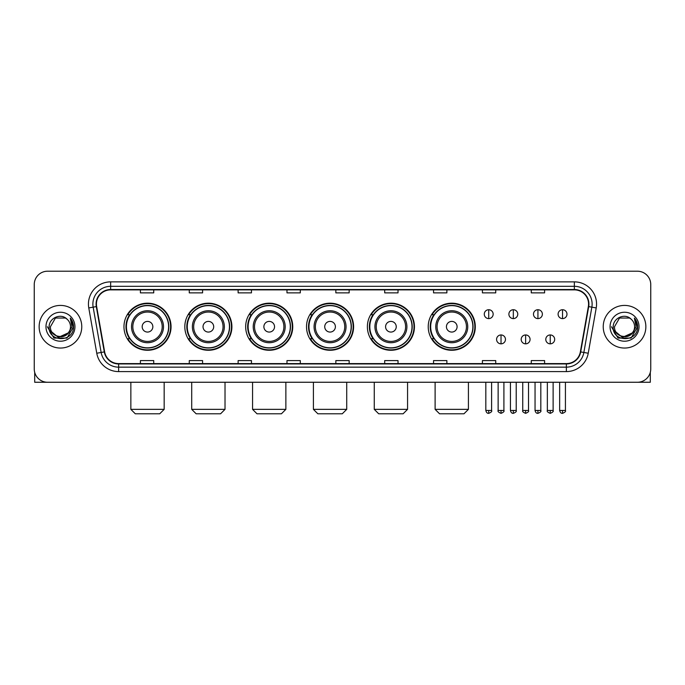 <?xml version="1.0" encoding="UTF-8"?>
<svg xmlns="http://www.w3.org/2000/svg" width="685" height="685" viewBox="0 0 685 685"><rect width="100%" height="100%" fill="white"/><g stroke="black" fill="none" stroke-linecap="round" stroke-linejoin="round"><path stroke-width="1.03" d="M428.228 326.736A23.538 23.538 0 0 0 451.766 350.275A23.538 23.538 0 0 0 475.304 326.736A23.538 23.538 0 0 0 451.766 303.19A23.538 23.538 0 0 0 428.228 326.736M367.374 326.736A23.538 23.538 0 0 0 390.912 350.275A23.538 23.538 0 0 0 414.451 326.736A23.538 23.538 0 0 0 390.912 303.19A23.538 23.538 0 0 0 367.374 326.736M306.52 326.736A23.538 23.538 0 0 0 330.067 350.275A23.538 23.538 0 0 0 353.606 326.736A23.538 23.538 0 0 0 330.067 303.19A23.538 23.538 0 0 0 306.52 326.736M245.675 326.736A23.538 23.538 0 0 0 269.214 350.275A23.538 23.538 0 0 0 292.752 326.736A23.538 23.538 0 0 0 269.214 303.19A23.538 23.538 0 0 0 245.675 326.736M184.822 326.736A23.538 23.538 0 0 0 208.36 350.275A23.538 23.538 0 0 0 231.907 326.736A23.538 23.538 0 0 0 208.36 303.19A23.538 23.538 0 0 0 184.822 326.736M123.968 326.736A23.538 23.538 0 0 0 147.515 350.275A23.538 23.538 0 0 0 171.053 326.736A23.538 23.538 0 0 0 147.515 303.19A23.538 23.538 0 0 0 123.968 326.736M129.619 338.724A21.543 21.543 0 0 1 129.619 314.74M190.464 338.724A21.543 21.543 0 0 1 190.464 314.74M251.318 338.724A21.543 21.543 0 0 1 251.318 314.74M312.172 338.724A21.543 21.543 0 0 1 312.172 314.74M373.017 338.724A21.543 21.543 0 0 1 373.017 314.74M433.87 338.724A21.543 21.543 0 0 1 433.87 314.74M34.25 284.54L34.25 368.924A13.323 13.323 0 0 0 47.573 382.256L637.427 382.256A13.323 13.323 0 0 0 650.75 368.924L650.75 284.54A13.323 13.323 0 0 0 637.427 271.209L47.573 271.209A13.323 13.323 0 0 0 34.25 284.54L34.25 368.924M39.139 326.736A21.321 21.321 0 0 0 60.46 348.048A21.321 21.321 0 0 0 81.772 326.736A21.321 21.321 0 0 0 60.46 305.416A21.321 21.321 0 0 0 39.139 326.736A21.321 21.321 0 0 0 60.46 348.048A21.321 21.321 0 0 0 81.772 326.736A21.321 21.321 0 0 0 60.46 305.416A21.321 21.321 0 0 0 39.139 326.736M603.228 326.736A21.321 21.321 0 0 0 624.54 348.048A21.321 21.321 0 0 0 645.861 326.736A21.321 21.321 0 0 0 624.54 305.416A21.321 21.321 0 0 0 603.228 326.736A21.321 21.321 0 0 0 624.54 348.048A21.321 21.321 0 0 0 645.861 326.736A21.321 21.321 0 0 0 624.54 305.416A21.321 21.321 0 0 0 603.228 326.736M96.431 304.08A14.214 14.214 0 0 1 110.645 289.866L574.355 289.866A14.214 14.214 0 0 1 588.355 306.546L580.366 351.85A14.214 14.214 0 0 1 566.367 363.598L118.633 363.598A14.214 14.214 0 0 1 104.634 351.85L96.645 306.546A14.214 14.214 0 0 1 96.431 304.08M96.08 304.08A14.565 14.565 0 0 0 96.302 306.606L104.291 351.91A14.565 14.565 0 0 0 118.633 363.949L566.367 363.949A14.565 14.565 0 0 0 580.709 351.91L588.698 306.606A14.565 14.565 0 0 0 574.355 289.515L110.645 289.515A14.565 14.565 0 0 0 96.08 304.08M88.776 307.933A22.211 22.211 0 0 1 110.645 281.869L574.355 281.869A22.211 22.211 0 0 1 596.224 307.933L588.235 353.237A22.211 22.211 0 0 1 566.367 371.595L118.633 371.595A22.211 22.211 0 0 1 96.765 353.237L88.776 307.933L93.151 307.163A17.767 17.767 0 0 1 110.645 286.313L574.355 286.313A17.767 17.767 0 0 1 591.849 307.163L583.86 352.467A17.767 17.767 0 0 1 566.367 367.151L118.633 367.151A17.767 17.767 0 0 1 101.14 352.467L93.151 307.163A17.767 17.767 0 0 1 92.877 304.08M637.427 271.209L47.573 271.209M47.573 382.256L637.427 382.256M650.75 368.924L650.75 284.54M580.709 351.91L583.86 352.467L591.849 307.163L596.224 307.933M335.838 289.866L335.838 292.872L349.162 292.872L349.162 289.866M286.981 289.866L286.981 292.872L300.304 292.872L300.304 289.866M238.123 289.866L238.123 292.872L251.446 292.872L251.446 289.866M189.265 289.866L189.265 292.872L202.589 292.872L202.589 289.866M140.408 289.866L140.408 292.872L153.731 292.872L153.731 289.866M384.696 289.866L384.696 292.872L398.019 292.872L398.019 289.866M433.554 289.866L433.554 292.872L446.877 292.872L446.877 289.866M482.411 289.866L482.411 292.872L495.735 292.872L495.735 289.866M531.269 289.866L531.269 292.872L544.592 292.872L544.592 289.866M349.162 363.598L349.162 360.593L335.838 360.593L335.838 363.598M300.304 363.598L300.304 360.593L286.981 360.593L286.981 363.598M251.446 363.598L251.446 360.593L238.123 360.593L238.123 363.598M202.589 363.598L202.589 360.593L189.265 360.593L189.265 363.598M153.731 363.598L153.731 360.593L140.408 360.593L140.408 363.598M398.019 363.598L398.019 360.593L384.696 360.593L384.696 363.598M446.877 363.598L446.877 360.593L433.554 360.593L433.554 363.598M495.735 363.598L495.735 360.593L482.411 360.593L482.411 363.598M544.592 363.598L544.592 360.593L531.269 360.593L531.269 363.598M68.149 333.184C62.823 340.385 49.894 335.778 50.416 326.736C49.799 339.683 71.112 339.683 70.495 326.736C71.112 339.683 49.799 339.683 50.416 326.736L55.434 318.037L65.477 318.037L67.036 319.15C60.871 312.694 49.012 318.011 49.123 326.736C47.993 342.226 73.115 342.637 73.526 327.481L73.543 326.736C73.509 323.44 72.413 320.546 70.264 318.054L71.993 326.736L68.149 333.184A10.035 10.035 0 0 0 70.495 326.736C71.112 339.683 49.799 339.683 50.416 326.736L55.434 318.037M70.495 326.736A10.035 10.035 0 0 0 67.036 319.15M68.791 332.645L58.319 337.397L49.431 329.99M45.972 326.736A14.479 14.479 0 0 0 60.46 341.216A14.479 14.479 0 0 0 74.939 326.736A14.479 14.479 0 0 0 60.46 312.249A14.479 14.479 0 0 0 45.972 326.736M70.264 318.054L73.543 327.113L72.935 322.763L73.543 327.113L72.935 322.763L73.543 327.113L70.358 318.165L73.543 327.113L70.358 318.165L73.543 326.736L67.002 338.073L53.91 338.073L47.368 326.736M70.358 318.165L73.543 327.122M34.695 372.34L34.695 382.256L86.216 382.256M159.725 413.791L135.296 413.791L130.852 409.347L164.169 409.347L159.725 413.791M152.841 326.736A5.326 5.326 0 0 0 147.515 321.402A5.326 5.326 0 0 0 142.18 326.736A5.326 5.326 0 0 0 147.515 332.062A5.326 5.326 0 0 0 152.841 326.736M163.501 326.736A15.986 15.986 0 0 0 147.515 310.742A15.986 15.986 0 0 0 131.52 326.736A15.986 15.986 0 0 0 147.515 342.723A15.986 15.986 0 0 0 163.501 326.736A15.986 15.986 0 0 1 147.515 342.723A15.986 15.986 0 0 1 131.52 326.736M168.613 326.736A21.098 21.098 0 0 0 147.515 305.638A21.098 21.098 0 0 0 126.417 326.736A21.098 21.098 0 0 0 147.515 347.826A21.098 21.098 0 0 0 168.613 326.736M170.608 326.736A23.093 23.093 0 0 1 127.77 338.724L129.91 338.724A21.295 21.295 0 0 0 161.6 342.697A21.295 21.295 0 0 0 161.6 310.767A21.295 21.295 0 0 0 129.91 314.74L127.77 314.74A23.093 23.093 0 0 1 170.608 326.736M220.579 413.791L196.15 413.791L191.706 409.347L225.023 409.347L220.579 413.791M213.694 326.736A5.326 5.326 0 0 0 208.36 321.402A5.326 5.326 0 0 0 203.034 326.736A5.326 5.326 0 0 0 208.36 332.062A5.326 5.326 0 0 0 213.694 326.736M224.355 326.736A15.986 15.986 0 0 0 208.36 310.742A15.986 15.986 0 0 0 192.374 326.736A15.986 15.986 0 0 0 208.36 342.723A15.986 15.986 0 0 0 224.355 326.736A15.986 15.986 0 0 1 208.36 342.723A15.986 15.986 0 0 1 192.374 326.736M229.458 326.736A21.098 21.098 0 0 0 208.36 305.638A21.098 21.098 0 0 0 187.262 326.736A21.098 21.098 0 0 0 208.36 347.826A21.098 21.098 0 0 0 229.458 326.736M231.461 326.736A23.093 23.093 0 0 1 188.623 338.724L190.764 338.724A21.295 21.295 0 0 0 222.454 342.697A21.295 21.295 0 0 0 222.454 310.767A21.295 21.295 0 0 0 190.764 314.74L188.623 314.74A23.093 23.093 0 0 1 231.461 326.736M281.424 413.791L256.995 413.791L252.559 409.347L285.868 409.347L281.424 413.791M274.539 326.736A5.326 5.326 0 0 0 269.214 321.402A5.326 5.326 0 0 0 263.879 326.736A5.326 5.326 0 0 0 269.214 332.062A5.326 5.326 0 0 0 274.539 326.736M285.2 326.736A15.986 15.986 0 0 0 269.214 310.742A15.986 15.986 0 0 0 253.219 326.736A15.986 15.986 0 0 0 269.214 342.723A15.986 15.986 0 0 0 285.2 326.736A15.986 15.986 0 0 1 269.214 342.723A15.986 15.986 0 0 1 253.219 326.736M290.312 326.736A21.098 21.098 0 0 0 269.214 305.638A21.098 21.098 0 0 0 248.116 326.736A21.098 21.098 0 0 0 269.214 347.826A21.098 21.098 0 0 0 290.312 326.736M292.307 326.736A23.093 23.093 0 0 1 249.477 338.724L251.618 338.724A21.295 21.295 0 0 0 283.299 342.697A21.295 21.295 0 0 0 283.299 310.767A21.295 21.295 0 0 0 251.618 314.74L249.477 314.74A23.093 23.093 0 0 1 292.307 326.736M342.277 413.791L317.849 413.791L313.405 409.347L346.721 409.347L342.277 413.791M335.393 326.736A5.326 5.326 0 0 0 330.067 321.402A5.326 5.326 0 0 0 324.733 326.736A5.326 5.326 0 0 0 330.067 332.062A5.326 5.326 0 0 0 335.393 326.736M346.053 326.736A15.986 15.986 0 0 0 330.067 310.742A15.986 15.986 0 0 0 314.072 326.736A15.986 15.986 0 0 0 330.067 342.723A15.986 15.986 0 0 0 346.053 326.736A15.986 15.986 0 0 1 330.067 342.723A15.986 15.986 0 0 1 314.072 326.736M351.165 326.736A21.098 21.098 0 0 0 330.067 305.638A21.098 21.098 0 0 0 308.969 326.736A21.098 21.098 0 0 0 330.067 347.826A21.098 21.098 0 0 0 351.165 326.736M353.16 326.736A23.093 23.093 0 0 1 310.322 338.724L312.463 338.724A21.295 21.295 0 0 0 344.153 342.697A21.295 21.295 0 0 0 344.153 310.767A21.295 21.295 0 0 0 312.463 314.74L310.322 314.74A23.093 23.093 0 0 1 353.16 326.736M403.131 413.791L378.702 413.791L374.258 409.347L407.566 409.347L403.131 413.791M396.247 326.736A5.326 5.326 0 0 0 390.912 321.402A5.326 5.326 0 0 0 385.587 326.736A5.326 5.326 0 0 0 390.912 332.062A5.326 5.326 0 0 0 396.247 326.736M406.907 326.736A15.986 15.986 0 0 0 390.912 310.742A15.986 15.986 0 0 0 374.926 326.736A15.986 15.986 0 0 0 390.912 342.723A15.986 15.986 0 0 0 406.907 326.736A15.986 15.986 0 0 1 390.912 342.723A15.986 15.986 0 0 1 374.926 326.736M412.01 326.736A21.098 21.098 0 0 0 390.912 305.638A21.098 21.098 0 0 0 369.814 326.736A21.098 21.098 0 0 0 390.912 347.826A21.098 21.098 0 0 0 412.01 326.736M414.014 326.736A23.093 23.093 0 0 1 371.176 338.724L373.316 338.724A21.295 21.295 0 0 0 405.006 342.697A21.295 21.295 0 0 0 405.006 310.767A21.295 21.295 0 0 0 373.316 314.74L371.176 314.74A23.093 23.093 0 0 1 414.014 326.736M463.976 413.791L439.547 413.791L435.112 409.347L468.42 409.347L463.976 413.791M457.092 326.736A5.326 5.326 0 0 0 451.766 321.402A5.326 5.326 0 0 0 446.432 326.736A5.326 5.326 0 0 0 451.766 332.062A5.326 5.326 0 0 0 457.092 326.736M467.752 326.736A15.986 15.986 0 0 0 451.766 310.742A15.986 15.986 0 0 0 435.771 326.736A15.986 15.986 0 0 0 451.766 342.723A15.986 15.986 0 0 0 467.752 326.736A15.986 15.986 0 0 1 451.766 342.723A15.986 15.986 0 0 1 435.771 326.736M472.864 326.736A21.098 21.098 0 0 0 451.766 305.638A21.098 21.098 0 0 0 430.668 326.736A21.098 21.098 0 0 0 451.766 347.826A21.098 21.098 0 0 0 472.864 326.736M474.859 326.736A23.093 23.093 0 0 1 432.029 338.724L434.162 338.724A21.295 21.295 0 0 0 465.851 342.697A21.295 21.295 0 0 0 465.851 310.767A21.295 21.295 0 0 0 434.162 314.74L432.029 314.74A23.093 23.093 0 0 1 474.859 326.736M488.722 309.723A4.444 4.444 0 0 0 484.278 314.158A4.444 4.444 0 0 0 488.722 318.602A4.444 4.444 0 0 0 493.157 314.158A4.444 4.444 0 0 0 488.722 309.723L488.722 318.602A4.444 4.444 0 0 0 493.157 314.158A4.444 4.444 0 0 0 488.722 309.723M513.322 309.723A4.444 4.444 0 0 0 508.887 314.158A4.444 4.444 0 0 0 513.322 318.602A4.444 4.444 0 0 0 517.766 314.158A4.444 4.444 0 0 0 513.322 309.723L513.322 318.602A4.444 4.444 0 0 0 517.766 314.158A4.444 4.444 0 0 0 513.322 309.723M537.93 309.723A4.444 4.444 0 0 0 533.487 314.158A4.444 4.444 0 0 0 537.93 318.602A4.444 4.444 0 0 0 542.374 314.158A4.444 4.444 0 0 0 537.93 309.723L537.93 318.602A4.444 4.444 0 0 0 542.374 314.158A4.444 4.444 0 0 0 537.93 309.723M562.539 309.723A4.444 4.444 0 0 0 558.095 314.158A4.444 4.444 0 0 0 562.539 318.602A4.444 4.444 0 0 0 566.983 314.158A4.444 4.444 0 0 0 562.539 309.723L562.539 318.602A4.444 4.444 0 0 0 566.983 314.158A4.444 4.444 0 0 0 562.539 309.723M501.026 334.948A4.444 4.444 0 0 0 496.582 339.392A4.444 4.444 0 0 0 501.026 343.836A4.444 4.444 0 0 0 505.462 339.392A4.444 4.444 0 0 0 501.026 334.948L501.026 343.836A4.444 4.444 0 0 0 505.462 339.392A4.444 4.444 0 0 0 501.026 334.948M525.626 334.948A4.444 4.444 0 0 0 521.191 339.392A4.444 4.444 0 0 0 525.626 343.836A4.444 4.444 0 0 0 530.07 339.392A4.444 4.444 0 0 0 525.626 334.948L525.626 343.836A4.444 4.444 0 0 0 530.07 339.392A4.444 4.444 0 0 0 525.626 334.948M550.235 334.948A4.444 4.444 0 0 0 545.791 339.392A4.444 4.444 0 0 0 550.235 343.836A4.444 4.444 0 0 0 554.679 339.392A4.444 4.444 0 0 0 550.235 334.948L550.235 343.836A4.444 4.444 0 0 0 554.679 339.392A4.444 4.444 0 0 0 550.235 334.948M650.305 372.34L650.305 382.256L598.784 382.256M634.584 326.736C635.201 339.683 613.888 339.683 614.505 326.736L619.523 318.037L629.566 318.037L631.116 319.15C624.96 312.694 613.101 318.011 613.212 326.736C612.082 342.226 637.204 342.637 637.615 327.481L637.632 326.736C637.598 323.44 636.502 320.546 634.353 318.054L636.082 326.736L632.238 333.184A10.035 10.035 0 0 0 634.584 326.736C635.201 339.683 613.888 339.683 614.505 326.736C613.888 339.683 635.201 339.683 634.584 326.736A10.035 10.035 0 0 0 631.116 319.15M632.238 333.184C626.912 340.385 613.983 335.778 614.505 326.736M632.88 332.645L622.408 337.397L613.52 329.99M610.061 326.736A14.479 14.479 0 0 0 624.54 341.216A14.479 14.479 0 0 0 639.028 326.736A14.479 14.479 0 0 0 624.54 312.249A14.479 14.479 0 0 0 610.061 326.736M634.353 318.054L637.632 327.113L637.024 322.763L637.632 327.113L637.024 322.763L637.632 327.113L634.447 318.165L637.632 327.113L634.447 318.165L637.632 326.736L631.09 338.073L617.998 338.073L611.457 326.736M634.447 318.165L637.632 327.122M574.355 281.869L574.355 289.515M93.151 307.163L96.302 306.606M118.633 371.595L118.633 363.949M566.367 363.949L566.367 371.595M96.765 353.237L104.291 351.91M588.698 306.606L591.849 307.163M110.645 281.869L110.645 289.515M583.86 352.467L588.235 353.237M162.199 326.736A14.693 14.693 0 0 0 147.515 312.043A14.693 14.693 0 0 0 132.821 326.736A14.693 14.693 0 0 0 147.515 341.421A14.693 14.693 0 0 0 162.199 326.736M223.053 326.736A14.693 14.693 0 0 0 208.36 312.043A14.693 14.693 0 0 0 193.675 326.736A14.693 14.693 0 0 0 208.36 341.421A14.693 14.693 0 0 0 223.053 326.736M283.898 326.736A14.693 14.693 0 0 0 269.214 312.043A14.693 14.693 0 0 0 254.52 326.736A14.693 14.693 0 0 0 269.214 341.421A14.693 14.693 0 0 0 283.898 326.736M344.752 326.736A14.693 14.693 0 0 0 330.067 312.043A14.693 14.693 0 0 0 315.374 326.736A14.693 14.693 0 0 0 330.067 341.421A14.693 14.693 0 0 0 344.752 326.736M405.606 326.736A14.693 14.693 0 0 0 390.912 312.043A14.693 14.693 0 0 0 376.228 326.736A14.693 14.693 0 0 0 390.912 341.421A14.693 14.693 0 0 0 405.606 326.736M466.451 326.736A14.693 14.693 0 0 0 451.766 312.043A14.693 14.693 0 0 0 437.073 326.736A14.693 14.693 0 0 0 451.766 341.421A14.693 14.693 0 0 0 466.451 326.736M488.722 410.461L485.828 410.461C486.333 412.516 487.3 413.475 488.722 413.346L488.722 410.461L491.607 410.461L491.607 382.256M513.322 410.461L510.436 410.461C510.942 412.516 511.909 413.475 513.322 413.346L513.322 410.461L516.216 410.461L516.216 382.256M537.93 410.461L535.045 410.461C535.55 412.516 536.509 413.475 537.93 413.346L537.93 410.461L540.816 410.461L540.816 382.256M562.539 410.461L559.654 410.461C560.159 412.516 561.118 413.475 562.539 413.346L562.539 410.461L565.425 410.461L565.425 382.256M501.026 410.461L498.132 410.461C497.55 411.377 498.509 412.344 501.026 413.346L501.026 410.461L503.912 410.461L503.912 382.256M525.626 410.461L522.741 410.461C522.158 411.377 523.117 412.344 525.626 413.346L525.626 410.461L528.512 410.461L528.512 382.256M550.235 410.461L547.349 410.461C546.767 411.377 547.726 412.344 550.235 413.346L550.235 410.461L553.12 410.461L553.12 382.256M164.169 382.256L164.169 409.347M130.852 382.256L130.852 409.347M225.023 382.256L225.023 409.347M191.706 382.256L191.706 409.347M285.868 382.256L285.868 409.347M252.559 382.256L252.559 409.347M346.721 382.256L346.721 409.347M313.405 382.256L313.405 409.347M407.566 382.256L407.566 409.347M374.258 382.256L374.258 409.347M468.42 382.256L468.42 409.347M435.112 382.256L435.112 409.347M485.828 410.461L485.828 382.256M491.607 410.461C492.19 411.377 491.231 412.344 488.722 413.346M510.436 410.461L510.436 382.256M516.216 410.461C516.798 411.377 515.839 412.344 513.322 413.346M535.045 410.461L535.045 382.256M540.816 410.461C541.407 411.377 540.439 412.344 537.93 413.346M559.654 410.461L559.654 382.256M565.425 410.461C566.015 411.377 565.048 412.344 562.539 413.346M498.132 410.461L498.132 382.256M503.912 410.461C504.494 411.377 503.535 412.344 501.026 413.346M522.741 410.461L522.741 382.256M528.512 410.461C529.103 411.377 528.144 412.344 525.626 413.346M547.349 410.461L547.349 382.256M553.12 410.461C553.711 411.377 552.744 412.344 550.235 413.346"/></g></svg>

